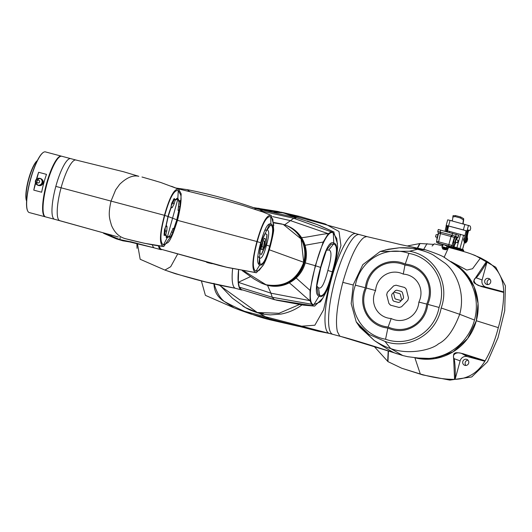 <?xml version="1.0" encoding="UTF-8"?>
<svg xmlns="http://www.w3.org/2000/svg" width="532" height="532" viewBox="0 0 532 532"><rect width="100%" height="100%" fill="white"/><g stroke="black" fill="none" stroke-linecap="round" stroke-linejoin="round"><path stroke-width="0.8" d="M375.585 290.558C376.663 276.534 390.96 268.028 403.263 274.113C416.988 274.951 425.055 289.401 418.87 302.07C417.8 316.101 403.495 324.6 391.193 318.522C377.474 317.677 369.408 303.233 375.585 290.558L366.375 288.038C358.428 305.96 369.128 325.112 388.141 327.014C405.55 334.801 424.509 323.536 426.717 304.085C434.664 286.163 423.971 267.004 404.958 265.109C387.542 257.315 368.583 268.587 366.375 288.038M404.732 287.513L406.288 289.215L408.49 297.927L407.831 300.347L401.514 306.791L399.133 307.463L390.608 305.195L388.905 303.44L390.441 305.142M396.041 285.192L393.667 285.857L387.349 292.301L393.68 285.864L396.041 285.192L404.746 287.513M387.349 292.301L386.684 294.728L388.892 303.433L386.704 294.735L387.363 292.307M403.263 274.113L404.958 265.109M418.87 302.07L426.717 304.085M405.231 264.098C424.469 265.727 435.987 286.356 427.701 304.344C425.753 324.021 405.337 336.158 387.861 328.025C368.623 326.395 357.105 305.767 365.391 287.772C367.339 268.101 387.762 255.965 405.231 264.098L408.895 253.385C385.527 245.066 360.137 260.155 355.383 285.185C346.811 309.198 361.128 334.854 385.567 339.25C408.935 347.569 434.325 332.473 439.073 307.443C447.651 283.43 433.327 257.781 408.895 253.385M384.982 341.398L368.902 334.342L356.254 321.913L351.18 303.626L353.288 284.627L362.837 264.637L380.181 251.49L409.48 251.23C434.717 255.46 450.291 283.35 441.174 308.001C436.566 333.85 408.962 350.262 384.982 341.398L390.594 348.507C408.569 355.29 431.818 349.903 438.501 343.825C446.681 339.842 453.743 329.993 459.701 314.292L474.504 320.051A51.611 50.208 110.6 0 1 422.255 358.508L407.771 356.706L402.777 355.542L390.594 348.507C386.272 347.283 380.859 344.636 374.368 340.58L359.978 327.386M388.433 249.215L399.592 247.752L420.333 248.657M355.981 233.701A51.611 11.903 104.9 0 0 355.795 233.641A51.611 11.903 104.9 0 0 331.336 279.307A51.611 11.903 104.9 0 0 329.002 333.318A51.611 11.903 104.9 0 0 329.261 333.398L332.872 334.362A51.611 11.903 -75.1 0 1 334.941 280.264A51.611 11.903 -75.1 0 1 359.399 234.599A51.611 11.903 104.9 0 0 334.941 280.264A51.611 11.903 104.9 0 0 332.872 334.362L340.739 336.457A51.611 11.903 -75.1 0 1 340.52 336.384A51.611 11.903 -75.1 0 1 340.48 336.37A51.611 11.903 -75.1 0 1 339.602 335.852L337.394 331.662C335.213 321.521 337.015 305.089 342.814 282.359L353.188 285.006M342.814 282.359C349.298 259.882 355.928 245.265 362.704 238.502L364.294 237.312L366.561 236.6A51.611 11.903 -75.1 0 1 367.273 236.693L401.554 244.793L425.686 249.874C437.005 253.698 443.508 256.404 445.184 258.007L457.101 266.126A51.611 50.208 110.6 0 1 474.504 320.051M402.777 355.542L395.668 353.248C393.733 352.942 386.631 348.719 374.368 340.58L358.575 325.464M476.32 320.736L467.635 338.558L453.065 351.845L434.764 358.635L415.439 357.923A51.611 50.208 -69.4 0 0 476.32 320.736A51.611 50.208 -69.4 0 0 451.568 262.05L464.941 272.404L474.118 286.768L478.055 303.506L476.32 320.736L498.304 327.646C495.132 340.128 490.737 351.173 485.111 360.782L462.907 353.667L462.394 353.86L467.309 356.593A5.965 5.805 110.6 0 0 460.133 360.856L455.319 378.565L454.567 379.336C444.493 379.442 433.075 377.66 420.307 374.003L401.78 368.25L387.961 361.627L388.446 350.921M391.193 318.522L388.141 327.014M396.061 285.199L404.586 287.466M401.234 300.567L399.745 302.083L398.441 302.449L393.66 301.172L398.455 302.455L399.765 302.09L401.248 300.573L395.462 299.031L394.937 298.492L393.461 292.6L394.937 298.492L395.476 299.037M401.733 300.055L400.244 294.156L399.718 293.617L393.959 292.088L395.436 290.572L396.739 290.199L401.427 291.45L402.372 292.414L403.589 297.202L403.223 298.538L401.753 300.061L403.236 298.545L403.602 297.208L402.392 292.42L401.447 291.456M399.732 293.624L393.946 292.088M393.766 301.205L392.809 300.234L391.592 295.446L391.958 294.11L393.441 292.593M468.878 230.037L469.058 230.103A1.742 0.399 -75.1 0 0 469.197 230.416A1.742 0.399 -75.1 0 0 469.224 230.416L470.082 230.409L470.687 228.647A11.159 2.574 -75.1 0 0 469.823 225.867L450.052 220.388L448.536 225.974L446.188 225.408L446.069 226.785A12.555 2.893 104.9 0 0 445.071 231.194M450.052 220.388L447.784 219.862M446.055 231.46A12.555 2.893 -75.1 0 1 447.053 227.051L447.199 225.681L448.762 226.06L466.005 230.695L465.813 232.038A12.555 2.893 104.9 0 0 464.283 240.903L464.25 241.668A3.139 0.725 104.9 0 0 464.256 242.16A3.139 0.725 104.9 0 0 464.502 242.738L465.487 242.998A3.139 0.725 -75.1 0 1 465.234 241.927L465.267 241.162A12.555 2.893 -75.1 0 1 466.797 232.298L466.99 230.955L463.359 229.917L464.875 224.331M448.536 225.974L463.359 229.917M468.872 230.037L468.02 232.697A5.579 1.29 104.9 0 0 467.349 237.511A3.139 0.725 -75.1 0 1 467.355 238.01A3.139 0.725 -75.1 0 1 467.349 238.103M466.285 242.107A3.139 0.725 -75.1 0 1 465.487 242.998M466.577 237.339L466.644 237.019A7.88 1.815 -75.1 0 1 467.522 232.511A7.88 1.815 -75.1 0 1 468.047 230.748L468.107 230.043L467.881 230.416A8.997 2.075 104.9 0 0 467.276 232.418A8.997 2.075 104.9 0 0 466.271 237.565L466.577 237.339M460.626 216.956L455.379 215.566L455.099 216.571L460.346 217.967L460.626 216.956L463.645 218.652A5.932 1.37 -75.1 0 1 463.113 223.167L463.598 224.012M460.346 217.967L463.312 219.829A4.881 1.124 104.9 0 1 462.887 223.081L463.306 223.912M455.379 215.566L453.151 215.859L453.164 215.52L452.818 217.036A4.881 1.124 -75.1 0 1 452.393 220.288L451.562 220.787M455.099 216.571L452.818 217.036M447.612 231.147A5.579 1.29 104.9 0 1 448.277 227.45L448.662 226.034M446.907 231.686A7.88 1.815 -75.1 0 1 447.778 227.257A7.88 1.815 -75.1 0 1 448.177 225.907M447.924 225.841A8.997 2.075 104.9 0 0 447.538 227.164A8.997 2.075 104.9 0 0 446.621 231.606M450.737 261.478L466.843 270.083L472.556 268.74L480.569 257.874L486.687 261.232L486.92 262.263L482.112 279.965A5.965 5.805 110.6 0 0 486.155 287.214L502.946 291.682L503.684 292.42C503.684 303.526 501.889 315.263 498.304 327.646M486.66 261.219L475.941 277.219L476.147 277.81C478.361 275.676 481.952 270.495 486.92 262.263M486.687 261.232C497.919 268.002 503.585 278.402 503.684 292.42L481.161 286.489L502.946 291.682M490.67 282.246A3.139 3.052 -69.4 0 0 488.828 278.522A3.139 3.052 -69.4 0 0 484.772 280.677A3.139 3.052 -69.4 0 0 486.614 284.401A3.139 3.052 -69.4 0 0 490.67 282.246M486.155 287.214L480.808 286.083C475.109 285.418 471.678 279.539 476.147 277.81L482.112 279.965M475.941 277.219C472.283 282.725 472.483 282.532 481.161 286.489M444.1 257.388L448.609 247.433C467.076 252.274 469.151 253.279 471.877 254.236L480.569 257.874M432.097 246.037L434.252 243.869L442.691 245.87M448.124 247.307L448.609 247.433M417.62 248.145L420.054 243.503L433.773 244.381M427.016 243.636L423.705 249.375M414.9 357.856L420.307 374.003M462.907 353.667C458.059 352.53 455.312 352.423 454.661 353.341C453.59 353.501 453.271 355.423 453.696 359.093L454.567 379.336M467.309 356.593L484.093 361.055L485.111 360.782C477.922 372.866 467.748 379.05 454.601 379.336M401.78 368.25L422.727 374.914L449.833 380.107L471.731 376.949L487.498 361.753L498.038 337.687L504.722 310.701L505.4 285.804L495.777 267.237L475.262 255.506L472.842 254.595M387.961 361.627L374.029 346.299M407.166 246.003L420.054 243.503M420.027 243.503L417.307 248.085M419.302 244.274L417.341 248.092M465.952 365.464A3.139 3.052 110.6 0 1 467.954 360.144M487.93 284.58A3.139 3.052 110.6 0 1 489.932 279.253M387.934 361.607L388.194 350.834M388.22 350.847L387.702 360.583M468.692 363.137A3.139 3.052 -69.4 0 0 466.85 359.413A3.139 3.052 -69.4 0 0 462.793 361.561A3.139 3.052 -69.4 0 0 464.636 365.284A3.139 3.052 -69.4 0 0 468.692 363.137M455.319 378.565C455.419 369.973 455.04 363.349 454.175 358.694C451.329 354.438 457.274 351.073 462.394 353.86L484.093 361.055M453.696 359.093L454.175 358.694L460.133 360.856M445.51 248.125L446.328 248.344L446.335 248.903A0.871 0.851 111 0 1 445.696 249.528M446.328 248.344L445.716 248.171M446.328 248.424L446.335 248.903L446.348 248.338L447.033 248.417L442.97 247.367M447.153 248.085L447.06 248.411L447.153 248.085L443.888 247.134L441.68 246.948M445.617 249.654A0.871 0.851 -69 0 0 446.72 248.378M442.75 248.304L445.843 249.302L446.129 248.53L442.424 247.52L442.458 248.238M442.724 248.424L443.089 249.129L445.058 249.688L445.69 249.275M445.018 249.681L443.089 249.129M442.804 249.062L442.438 248.358M442.338 245.345L442.824 245.405L442.232 245.299L442.378 244.76L442.97 244.866M446.887 246.409L447.379 246.535L446.887 246.409M460.579 250.672L460.699 250.233L448.456 246.801L463.598 251.33L463.638 250.745L460.845 249.694L460.699 250.233L463.439 251.483M464.961 235.656L447.745 230.928M464.582 237.857L463.565 239.207L463.844 241.029A1.676 0.386 104.9 0 0 463.891 241.062L464.27 241.162M464.576 237.91A1.676 0.386 104.9 0 0 463.957 239.307A1.676 0.386 104.9 0 0 463.844 241.029M467.289 238.07L466.83 237.944A2.095 0.485 104.9 0 0 465.839 239.799A2.095 0.485 104.9 0 0 465.759 241.987L466.218 242.113A2.095 0.485 -75.1 0 1 466.298 239.919A2.095 0.485 -75.1 0 1 467.289 238.07A2.095 0.485 -75.1 0 1 467.389 238.156A2.095 0.485 -75.1 0 1 467.442 238.323M466.544 239.985A1.882 0.432 -75.1 0 1 467.522 238.403A1.882 0.432 -75.1 0 1 467.355 240.298A1.882 0.432 -75.1 0 1 466.577 241.934A1.882 0.432 -75.1 0 1 466.544 239.985M463.478 251.323L463.638 250.745A0.838 0.811 -69.4 0 0 463.073 249.727L460.426 248.73M458.69 235.23L438.375 229.492M454.135 237.292L455.578 236.261L451.981 235.23L440.137 232.078L439.944 233.468L454.873 237.565L453.57 241.834L453.477 245.259L454.907 244.381A2.095 0.452 -75.1 0 1 454.907 242.22L456.429 236.607L454.873 237.565M440.696 230.03L440.137 232.078L437.756 231.487L438.361 233.049L439.944 233.468M438.341 233.036L437.144 237.491A2.095 0.452 104.9 0 0 436.952 239.6L436.965 239.633M438.574 233.169L436.559 241.328L438.634 241.821L438.561 243.237L437.583 243.011A1.397 1.363 111 0 1 437.45 242.964L437.45 242.964A1.397 1.363 111 0 1 436.626 241.348M454.202 246.329L451.568 247.028L450.418 246.722L452.546 247.254L450.325 246.402A1.397 1.363 111 0 0 451.994 245.445L438.634 241.821L440.722 232.251M455.831 242.299L455.758 242.545A2.095 0.452 -75.1 0 1 454.907 244.381M456.729 238.289L458.145 237.245L457.287 236.94L456.589 239.506M456.21 239.234L455.385 242.18L457.5 242.745L458.079 240.59L457.493 242.738M456.203 239.22L458.092 240.597M458.138 237.259L458.697 235.204M439.538 243.762A1.397 1.363 -69 0 0 439.665 243.816L439.665 243.816A1.397 1.363 -69 0 0 439.804 243.862L437.583 243.011M436.566 241.328L437.45 242.964L443.003 244.747L439.804 243.862M454.86 244.407L454.215 246.296A1.397 1.363 -69 0 1 452.546 247.254M450.325 246.402L448.802 245.964L448.875 244.547L451.382 235.091M450.391 246.821L449.999 246.715L450.478 246.482L446.794 245.445L445.397 245.119L445.304 245.458L449.088 246.522L445.304 245.458M445.384 245.172L443.089 244.607M449.999 246.715L450.092 246.383M446.7 245.784L450.099 246.755L446.315 245.691L446.794 245.445M446.401 245.352L446.315 245.691M446.195 245.664L449.567 246.622L445.836 245.578L446.288 245.325M445.836 245.578L445.929 245.245M445.696 245.545L445.783 245.212M438.415 234.486L436.08 234.732L435.522 236.893L437.63 237.452M451.914 236.654L452.533 233.182M201.375 280.909L205.405 295.36L234.127 307.888L224.238 301.438C241.302 310.695 257.096 316.939 271.606 320.171L298.831 326.402L314.858 325.212L323.609 309.764L329.92 281.967M213.977 283.303C213.997 291.117 217.415 297.155 224.238 301.438C219.769 297.8 216.344 291.755 213.977 283.303M263.526 313.72A51.611 50.208 110.6 0 1 257.195 312.477A51.611 50.208 110.6 0 1 252.52 310.981L255.347 312.038A51.611 50.208 -69.4 0 0 259.31 313.275L271.606 320.171M259.31 313.275A51.611 50.208 -69.4 0 0 259.47 313.315A51.611 50.208 -69.4 0 0 264.79 314.399L270.316 314.891L281.036 314.073A51.611 50.208 -69.4 0 0 286.07 312.856A51.611 50.208 -69.4 0 0 301.883 304.969M297.036 217.914L291.682 215.427A51.611 50.208 -69.4 0 0 291.037 215.181L299.782 216.471L282.944 212.561M252.52 310.981A51.611 50.208 110.6 0 1 242.718 305.96M279.692 211.902L256.471 208.69M333.544 269.378L340.952 245.611L339.004 231.473L325.271 223.972L299.782 216.471M137.396 243.403L140.169 259.27L164.92 270.076L170.686 266.725L177.502 254.329M256.943 208.81A41.19 9.503 104.9 0 0 256.73 208.743A41.19 9.503 104.9 0 0 254.629 209.083M232.63 268.66A41.19 9.503 104.9 0 0 235.35 288.284A41.19 9.503 104.9 0 0 235.563 288.351L241.462 289.92A41.19 9.503 -75.1 0 1 241.255 289.854A41.19 9.503 -75.1 0 1 238.562 269.943M242.452 289.96A41.19 9.503 -75.1 0 1 241.462 289.92M295.752 217.548L281.913 212.321L265.747 210.619M220.055 285.398L232.404 298.186L245.458 307.616L257.275 312.49L279.034 313.282L299.257 304.617M284.334 212.9L273.913 212.202M257.275 312.49L219.423 285.212L208.345 282.525M265.947 284.713A31.388 30.53 110.8 0 1 263.074 283.789L263.679 284.015A31.388 30.53 -69.2 0 0 266.579 284.946A31.388 30.53 -69.2 0 0 303.878 264.018A31.388 30.53 -69.2 0 0 285.937 225.322L285.332 225.096A31.388 30.53 110.8 0 1 303.273 263.772A31.388 30.53 110.8 0 1 266 284.726M263.074 283.789A31.388 30.53 110.8 0 1 260.434 282.638M282.971 224.311A31.388 30.53 110.8 0 1 285.332 225.096M285.99 225.342A31.388 30.53 110.8 0 1 286.043 225.362A31.388 30.53 110.8 0 1 303.985 264.058A31.388 30.53 110.8 0 1 266.685 284.992A31.388 30.53 110.8 0 1 263.786 284.055A31.388 30.53 110.8 0 1 263.732 284.035M322.937 298.08L314.645 306.1L313.554 305.873L311.506 304.198L310.07 300.673C306.638 298.425 293.757 286.196 289.255 282.844A31.388 30.53 -69.2 0 0 292.859 280.65A31.388 30.53 -69.2 0 0 296.144 277.983A31.388 30.53 -69.2 0 0 305.262 262.875A31.388 30.53 -69.2 0 0 306.173 258.16A31.388 30.53 -69.2 0 0 305.036 245.285A31.388 30.53 -69.2 0 0 303.539 241.342A31.388 30.53 -69.2 0 0 301.538 237.658A31.388 30.53 -69.2 0 0 286.881 225.681A31.388 30.53 -69.2 0 0 286.874 225.681L286.043 225.362M296.144 277.983L310.043 290.379L310.07 300.673L270.914 293.172L267.516 285.305A31.388 30.53 -69.2 0 0 289.255 282.844M311.506 304.198L272.264 297.282L270.914 293.172L238.296 282.319L250.619 276.574M238.615 269.957L238.296 282.319L239.32 287.147L241.382 289.574M310.043 290.379L315.296 265.714L323.183 242.047L328.271 233.694L331.183 231.819L333.67 231.859L337.514 243.802M332.833 272.071C336.882 256.191 337.202 253.618 337.607 246.668L336.743 238.449L333.305 233.209C329.281 228.96 320.749 244.474 315.602 265.827C309.265 286.735 308.553 305.215 313.92 304.53L319.759 302.129C320.517 302.243 322.877 298.372 326.841 290.525C328.051 287.965 330.046 281.814 332.833 272.071L332.533 271.918C327.672 290.499 323.276 298.605 319.34 296.231C314.971 295.453 315.383 285.837 320.59 267.39C325.451 248.803 329.853 240.703 333.79 243.077C338.159 243.856 337.74 253.465 332.533 271.918L332.307 271.832C337.381 253.964 337.78 244.713 333.511 244.082L331.077 244.201L326.415 250.299L320.823 267.476L316.819 285.983L318.063 294.01L319.612 295.22L318.488 287.706L316.799 286.136M333.67 231.859L317.172 224.571L307.104 221.013M262.914 210.153L259.869 210.878M301.538 237.658C307.017 237.405 324.281 233.528 328.271 233.694L290.618 220.68L272.65 216.61M331.183 231.819L293.737 218.273L284.64 224.843M323.183 242.047L305.036 245.285M305.262 262.875L315.296 265.714M313.554 305.873L274.445 299.676L241.328 289.554M333.305 233.209L333.79 243.077L333.511 244.082L328.736 250.027C331.968 250.339 331.675 257.149 327.845 270.475C324.394 283.935 321.275 289.681 318.488 287.706M326.449 250.22L328.736 250.027M313.92 304.53L319.612 295.22C323.396 297.647 327.626 289.847 332.307 271.832L327.845 270.475M262.801 241.149L262.07 246.529L263.446 247.46L262.296 249.727L261.205 249.315L261.724 244.175L262.735 241.129L261.658 244.161L261.066 248.53L261.146 249.295L262.223 249.708M264.943 233.641L266.878 234.373L267.017 235.762L265.947 243.709L261.445 254.376M263.041 240.577L264.198 238.316L262.974 240.557L264.351 241.488L263.619 246.875L264.417 241.508L262.974 240.557M260.421 244.733L259.543 253.644L261.518 254.396L265.348 246.156L266.007 243.729L266.944 234.393L264.963 233.641L261.285 241.528M265.116 230.303L267.164 229.904C269.425 230.416 269.205 235.503 266.505 245.166C263.938 254.875 261.611 259.164 259.523 258.027L258.1 256.477M270.615 224.976L269.145 224.93L260.926 242.825L259.018 263.333L260.008 264.005C262.921 265.269 266.153 259.317 269.697 246.15C273.302 233.009 273.608 225.954 270.615 224.976L267.164 229.904M269.697 246.15L266.505 245.166M260.7 242.738C264.424 228.993 267.815 222.735 270.888 223.965C273.993 225.076 273.667 232.504 269.923 246.236C266.2 259.988 262.801 266.246 259.736 265.009C256.63 263.899 256.949 256.477 260.7 242.738L257.222 241.648C252.534 259.357 252.102 269.212 255.939 271.22L259.21 270.322L263.819 264.231C265.854 260.055 266.645 259.151 270.269 246.402L270.269 246.402C272.683 236.76 273.814 231.167 273.661 229.618L272.83 219.197L270.748 216.717C266.645 215.713 262.136 224.019 257.222 241.648M269.923 246.236L269.465 246.289M270.888 223.965L270.748 216.717M259.736 265.009L255.939 271.22M263.081 265.521L256.318 272.743L255.573 272.564C251.589 270.376 252.042 260.035 256.916 241.528C262.07 223.134 266.805 214.409 271.114 215.367L273.814 225.415M158.682 245.804L160.824 249.182M206.635 262.309L209.269 262.981M206.589 262.303A31.341 30.49 -69.2 0 0 208.497 262.875A31.341 30.49 -69.2 0 0 211.071 263.44M260.008 264.005L259.523 258.027M264.191 238.309L265.282 238.722L265.355 239.486L264.763 243.862L263.686 246.888M242.293 270.682L254.116 279.027L260.946 282.878L265.973 284.72C284.387 287.692 296.969 280.211 303.719 262.289L301.092 238.935L283.204 224.378L273.887 222.895M120.092 237.432L120.013 239.6L131.883 242.08M105.25 233.721L105.25 233.721A31.388 30.53 -69.4 0 0 108.089 234.632A31.388 30.53 -69.4 0 0 111.687 235.35M106.573 234.06L106.653 234.087A31.388 30.53 110.6 0 1 106.154 233.954L107.743 234.353A31.388 30.53 110.6 0 1 106.653 234.087L122.699 240.777L135.261 242.871M152.391 244.833A31.388 7.242 104.9 0 0 154.32 247.905A31.388 7.242 104.9 0 0 154.486 247.959L130.453 241.681M161.908 249.535A31.388 7.242 -75.1 0 1 160.711 249.614A31.388 7.242 -75.1 0 1 158.47 245.777M180.72 194.998L178.267 190.489C174.11 189.738 169.602 198.05 164.734 215.433L168.172 216.544L166.27 225.262L167.035 226.579L166.849 230.602L165.811 234.672L167.274 237.365L177.848 199.048L176.917 198.536M170.732 208.098L172.202 207.58L174.03 204.182L175.181 200.185L177.701 198.981L179.025 201.635L178.134 209.814L178.659 211.071L177.927 210.02M170.918 208.158L168.172 216.544L176.804 219.796L178.659 211.071M173.266 199.733L174.177 199.613L172.96 202.665A18.307 4.223 104.9 0 0 171.244 205.764M178.267 190.489L177.848 198.316L175.208 199.633L174.157 198.476L171.683 203.244L170.852 207.786A20.775 4.509 105 0 0 167.999 216.484M175.208 199.633L174.177 199.613M176.677 198.429L177.336 198.243M167.992 216.484L166.031 225.528L164.461 229.831L164.122 235.483M164.115 235.423L165.558 235.151L167.061 238.017L163.457 244.993L168.019 242.539C170.346 240.517 173.518 233.043 177.548 220.128C180.661 207.261 181.711 198.848 180.714 194.905L180.714 194.905M164.534 234.413L165.558 235.151M164.734 215.433C160.132 232.903 159.706 242.758 163.457 244.993L163.457 244.993M166.795 237.87L169.695 236.574L169.016 236.155M166.104 237.325L167.061 238.017M163.969 233.94L164.654 234.659L165.173 231.34L166.849 230.602M165.306 227.543A18.307 4.223 104.9 0 0 165.173 231.34M165.033 234.732L165.811 234.672M166.29 237.332L167.274 237.365L169.655 236.122L172.973 228.82L174.017 228.175L176.804 219.796M166.336 237.405L167.274 237.365M174.017 228.175L172.674 228.687M173.239 228.461L172.973 228.82M178.193 210.32L178.134 209.814M176.89 198.522L177.701 198.981M174.489 199.713L175.181 200.185M169.289 236.514L170.094 237.678L172.76 232.963L174.017 228.534A20.761 5.054 104.8 0 0 176.923 219.849L179.989 206.369L180.135 200.73L179.191 201.136L177.848 198.316M179.025 201.635L179.976 200.498M178.586 201.335L179.291 201.309L178.932 201.123M173.292 232.916L163.756 246.509L163.091 246.336C159.181 244.022 159.633 233.681 164.435 215.314C169.575 197.079 174.31 188.355 178.632 189.139L181.193 193.941L180.441 206.33M178.632 189.139L160.804 182.496L151.68 179.789M163.091 246.336L144.298 243.244L125.785 238.782C119.401 237.232 114.626 232.757 111.467 225.355C109.665 218.519 107.79 215.626 111.035 201.049L115.657 189.851L119.667 184.331C126.569 177.608 132.947 174.935 138.799 176.311L123.49 171.73L75.87 159.999A31.388 7.242 -75.1 0 1 75.956 160.026M59.823 220.687A31.388 7.242 -75.1 0 1 59.737 220.66A31.388 7.242 -75.1 0 1 59.664 220.634A31.388 7.242 -75.1 0 1 61.08 187.789A31.388 7.242 -75.1 0 1 75.87 159.999M70.869 158.676A31.388 7.242 104.9 0 0 70.709 158.629A31.388 7.242 104.9 0 0 55.833 186.393A31.388 7.242 104.9 0 0 54.417 219.237L118.297 236.993L59.737 220.66M169.861 237.771L169.781 236.8M172.401 229.984L170.147 235.011M178.819 203.138L178.247 208.497M39.049 185.276L38.982 185.389A3.624 3.531 110.6 0 1 38.869 185.395L38.803 185.395A3.624 3.531 110.6 0 1 38.683 185.395L39.215 185.595A3.624 3.531 -69.4 0 0 39.328 185.595A3.485 3.391 -69.4 0 0 41.749 179.218M41.669 179.171A3.485 3.391 -69.4 0 0 41.642 179.151L41.177 178.985A3.624 3.531 110.6 0 1 41.263 179.065L41.243 179.191M40.445 178.659A3.485 3.391 -69.4 0 0 40.346 178.612L40.399 178.486A3.624 3.531 110.6 0 1 40.505 178.539L40.565 178.572A3.624 3.531 110.6 0 1 40.671 178.626L40.725 178.659A3.624 3.531 110.6 0 1 40.824 178.725L40.818 178.865M42.939 181.552A3.624 3.531 -69.4 0 0 42.926 181.432L42.394 181.232A3.624 3.531 110.6 0 1 42.407 181.352L42.274 181.372A3.485 3.391 -69.4 0 0 42.261 181.259L42.247 181.186A3.485 3.391 -69.4 0 0 42.227 181.08L42.361 181.046A3.624 3.531 110.6 0 1 42.38 181.166L42.247 181.186M37.985 185.156L37.885 185.269A3.624 3.531 110.6 0 1 37.772 185.236L37.712 185.209A3.624 3.531 110.6 0 1 37.606 185.176L37.652 185.043A3.485 3.391 -69.4 0 0 37.752 185.083M37.659 185.043L37.506 184.99A3.485 3.391 110.6 0 1 35.511 180.661A3.485 3.391 110.6 0 1 39.96 178.459A3.485 3.391 110.6 0 1 41.955 182.782A3.485 3.391 110.6 0 1 37.506 184.99L35.458 180.641L39.993 178.326A3.624 3.531 110.6 0 0 39.88 178.293L39.78 178.4M38.51 185.262L38.43 185.375A3.624 3.531 110.6 0 1 38.317 185.355L38.244 185.349A3.624 3.531 110.6 0 1 38.131 185.329L38.065 185.309A3.624 3.531 110.6 0 1 37.952 185.282L38.484 185.482A3.624 3.531 -69.4 0 0 38.597 185.508L38.065 185.309M41.23 184.252A3.485 3.391 -69.4 0 1 41.15 184.331L41.769 184.631A3.624 3.531 -69.4 0 0 41.855 184.551L41.33 184.351A3.624 3.531 110.6 0 1 41.243 184.431L41.19 184.478A3.624 3.531 110.6 0 1 41.097 184.557L41.017 184.451A3.485 3.391 -69.4 0 0 41.097 184.378M41.376 184.305L41.908 184.504A3.624 3.531 -69.4 0 0 41.988 184.411L41.456 184.212A3.624 3.531 110.6 0 1 41.376 184.305L41.283 184.205A3.485 3.391 -69.4 0 0 41.356 184.119M41.503 184.165L42.035 184.365A3.624 3.531 -69.4 0 0 42.114 184.272L41.582 184.072A3.624 3.531 110.6 0 1 41.503 184.165L41.403 184.072A3.485 3.391 -69.4 0 0 41.476 183.986M41.622 184.019L42.154 184.218A3.624 3.531 -69.4 0 0 42.227 184.119L41.696 183.919A3.624 3.531 110.6 0 1 41.622 184.019L41.523 183.932A3.485 3.391 -69.4 0 0 41.589 183.839M41.742 183.866L42.267 184.065A3.624 3.531 -69.4 0 0 42.334 183.966L41.809 183.766A3.624 3.531 110.6 0 1 41.742 183.866L41.629 183.786A3.485 3.391 -69.4 0 0 41.696 183.693M41.842 183.706L42.374 183.906A3.624 3.531 -69.4 0 0 42.434 183.806L41.908 183.607A3.624 3.531 110.6 0 1 41.842 183.706L41.729 183.633A3.485 3.391 -69.4 0 0 41.789 183.533M42.181 183.028L42.713 183.227A3.624 3.531 -69.4 0 0 42.753 183.114L42.227 182.915M37.539 185.149L37.599 185.169A3.624 3.531 110.6 0 1 37.599 185.176L38.131 185.375A3.624 3.531 -69.4 0 0 38.138 185.375A3.624 3.531 -69.4 0 0 38.238 185.409L37.712 185.209M37.772 185.236L38.304 185.435A3.624 3.531 -69.4 0 0 38.417 185.469L37.885 185.269M38.131 185.329L38.663 185.528A3.624 3.531 -69.4 0 0 38.776 185.548L38.244 185.349M38.317 185.355L38.843 185.555A3.624 3.531 -69.4 0 0 38.962 185.575L38.43 185.375M38.497 185.382L39.029 185.582A3.624 3.531 -69.4 0 0 39.142 185.588L39.149 185.568M38.617 185.389L39.142 185.588M38.803 185.395L39.328 185.568M38.869 185.395L39.395 185.595A3.624 3.531 -69.4 0 0 39.514 185.588L39.514 185.562M38.982 185.389L39.514 185.588M39.055 185.389L39.581 185.588A3.624 3.531 -69.4 0 0 39.701 185.575L39.694 185.542M39.169 185.375L39.701 185.575M39.235 185.369L39.767 185.568A3.624 3.531 -69.4 0 0 39.887 185.555L39.88 185.515M39.355 185.355L39.887 185.555M39.421 185.342L39.953 185.542A3.624 3.531 -69.4 0 0 40.066 185.522L40.06 185.475M39.534 185.322L40.066 185.522M39.607 185.309L40.133 185.508A3.624 3.531 -69.4 0 0 40.246 185.475L40.239 185.429M39.72 185.276L40.246 185.475M39.787 185.262L40.312 185.462A3.624 3.531 -69.4 0 0 40.425 185.422L40.412 185.369M39.9 185.222L40.425 185.422M39.96 185.203L40.492 185.402A3.624 3.531 -69.4 0 0 40.605 185.362L40.585 185.302M40.073 185.163L40.605 185.362M40.139 185.136L40.665 185.335A3.624 3.531 -69.4 0 0 40.778 185.289L40.751 185.229M40.246 185.089L40.778 185.289M40.312 185.063L40.838 185.262A3.624 3.531 -69.4 0 0 40.944 185.209L40.911 185.143M40.419 185.01L40.944 185.209M40.479 184.976L41.004 185.176A3.624 3.531 -69.4 0 0 41.11 185.123L41.07 185.05M40.578 184.923L41.11 185.123M40.638 184.883L41.17 185.083A3.624 3.531 -69.4 0 0 41.27 185.023L41.223 184.943M40.738 184.823L41.27 185.023M40.798 184.784L41.33 184.983A3.624 3.531 -69.4 0 0 41.423 184.917L41.37 184.83M40.898 184.717L41.423 184.917M40.951 184.677L41.483 184.877A3.624 3.531 -69.4 0 0 41.576 184.803L41.503 184.71M41.044 184.604L41.576 184.803M41.097 184.557L41.629 184.757A3.624 3.531 -69.4 0 0 41.722 184.677L41.636 184.584M41.19 184.478L41.722 184.677M41.33 184.351L41.855 184.551M41.456 184.212L41.988 184.411M41.582 184.072L42.114 184.272M41.696 183.919L42.227 184.119M41.809 183.766L42.334 183.966M41.908 183.607L42.434 183.806M41.942 183.547L42.474 183.746A3.624 3.531 -69.4 0 0 42.527 183.64M42.028 183.38L42.56 183.58A3.624 3.531 -69.4 0 0 42.613 183.467M42.114 183.208L42.64 183.407A3.624 3.531 -69.4 0 0 42.686 183.294M40.399 178.486L40.931 178.685A3.624 3.531 -69.4 0 1 41.037 178.739L40.505 178.539M41.19 178.838L40.671 178.626M41.197 178.825A3.624 3.531 -69.4 0 0 41.097 178.772L40.565 178.572M41.35 178.938L40.824 178.725M41.356 178.925A3.624 3.531 -69.4 0 0 41.257 178.858L40.725 178.659M41.496 179.045L40.977 178.825M41.509 179.025A3.624 3.531 -69.4 0 0 41.41 178.958L40.884 178.759M41.656 179.138A3.624 3.531 -69.4 0 0 41.562 179.065L41.031 178.865M41.775 179.284L41.263 179.065M41.795 179.264A3.624 3.531 -69.4 0 0 41.709 179.184L41.177 178.985M42.952 181.745A3.624 3.531 -69.4 0 0 42.946 181.625L42.414 181.425M42.952 181.931A3.624 3.531 -69.4 0 0 42.952 181.811L42.42 181.612M42.946 182.117A3.624 3.531 -69.4 0 0 42.952 181.997L42.42 181.798M42.932 182.31A3.624 3.531 -69.4 0 0 42.946 182.19L42.414 181.991M42.906 182.496A3.624 3.531 -69.4 0 0 42.926 182.376L42.394 182.177M42.873 182.682A3.624 3.531 -69.4 0 0 42.899 182.562L42.367 182.363M42.826 182.868A3.624 3.531 -69.4 0 0 42.859 182.749L42.327 182.549M42.773 183.048A3.624 3.531 -69.4 0 0 42.813 182.935L42.281 182.735M40.233 178.413L40.758 178.612A3.624 3.531 -69.4 0 1 40.871 178.659L40.339 178.459M42.38 181.166L42.793 181.385M42.912 181.365A3.624 3.531 -69.4 0 0 42.893 181.246L42.361 181.046M42.354 180.98L42.773 181.206M42.879 181.179A3.624 3.531 -69.4 0 0 42.853 181.066L42.327 180.867M42.307 180.8L42.746 181.02M42.839 181A3.624 3.531 -69.4 0 0 42.806 180.88L42.274 180.68M42.254 180.614L42.706 180.847M42.786 180.814A3.624 3.531 -69.4 0 0 42.746 180.7L42.221 180.501M42.194 180.441L42.653 180.667M42.726 180.641A3.624 3.531 -69.4 0 0 42.68 180.528L42.154 180.328M42.128 180.268L42.593 180.494M42.653 180.468A3.624 3.531 -69.4 0 0 42.607 180.355L42.075 180.155M42.048 180.095L42.52 180.321M42.573 180.295A3.624 3.531 -69.4 0 0 42.52 180.188L41.995 179.989M42.44 180.162L41.962 179.929M42.487 180.129A3.624 3.531 -69.4 0 0 42.427 180.029L41.902 179.829M42.347 179.996L41.862 179.769M42.394 179.969A3.624 3.531 -69.4 0 0 42.327 179.869L41.795 179.67M42.247 179.843L41.755 179.617M42.287 179.816A3.624 3.531 -69.4 0 0 42.214 179.723L41.689 179.523M42.141 179.696L41.649 179.47M42.174 179.67A3.624 3.531 -69.4 0 0 42.101 179.577L41.569 179.377M42.028 179.55L41.529 179.324M42.055 179.523A3.624 3.531 -69.4 0 0 41.975 179.437L41.449 179.237M41.908 179.41L41.396 179.191M41.928 179.39A3.624 3.531 -69.4 0 0 41.842 179.311L41.316 179.111M59.784 156.754A31.175 7.189 104.9 0 0 59.664 156.827A31.175 7.189 104.9 0 0 49.11 176.292A31.175 7.189 104.9 0 0 43.883 214.928A31.175 7.189 104.9 0 0 44.096 215.367A31.175 7.189 104.9 0 0 44.163 215.487M70.709 158.629L61.792 156.255A31.388 7.242 104.9 0 0 59.903 156.681A31.388 7.242 104.9 0 0 49.276 176.272A31.388 7.242 104.9 0 0 44.016 215.174A31.388 7.242 104.9 0 0 44.229 215.613A31.388 7.242 104.9 0 0 45.659 216.916L54.577 219.29A31.388 7.242 -75.1 0 1 52.934 217.541A31.388 7.242 -75.1 0 1 56.864 182.808A31.388 7.242 -75.1 0 1 70.709 158.629A31.388 7.242 -75.1 0 1 70.716 158.629L75.916 160.012M54.583 219.29A31.388 7.242 -75.1 0 1 54.577 219.29L59.777 220.674M43.385 152.391A31.175 7.189 104.9 0 0 43.265 152.465A31.175 7.189 104.9 0 0 30.178 180.328A31.175 7.189 104.9 0 0 27.697 211.005A31.175 7.189 104.9 0 0 27.764 211.124M45.553 151.946A31.388 7.242 104.9 0 0 45.393 151.893A31.388 7.242 104.9 0 0 43.504 152.318A31.388 7.242 104.9 0 0 30.331 180.368A31.388 7.242 104.9 0 0 27.83 211.251A31.388 7.242 104.9 0 0 29.1 212.507A31.388 7.242 104.9 0 0 29.26 212.561A31.388 7.242 104.9 0 0 29.426 212.594M45.433 216.843A31.388 7.242 -75.1 0 1 45.2 216.797A31.388 7.242 -75.1 0 1 45.034 216.743A31.388 7.242 -75.1 0 1 46.364 184.252A31.388 7.242 -75.1 0 1 61.333 156.135A31.388 7.242 -75.1 0 1 61.493 156.182A31.388 7.242 -75.1 0 1 61.552 156.209M35.637 183.287L33.775 190.13A31.388 7.242 -75.1 0 1 35.444 182.808M36.449 179.131A31.388 7.242 -75.1 0 1 38.623 172.282L36.848 178.819M33.775 190.13L41.642 192.225A31.388 7.242 104.9 0 1 46.497 174.37L38.623 172.282M44.442 215.965A31.175 7.189 -75.1 0 1 46.51 184.671A31.175 7.189 -75.1 0 1 60.262 156.481M37.306 160.684A21.972 5.067 104.9 0 0 28.622 179.909A21.972 5.067 104.9 0 0 26.607 200.916M37.353 160.584A21.619 4.988 104.9 0 0 28.376 179.843A21.619 4.988 104.9 0 0 26.6 201.023M427.701 304.344L439.073 307.443M365.391 287.772L355.383 285.185M387.861 328.025L385.567 339.25M409.48 251.23L417.553 249.282L425.68 249.874M385.494 249.914L399.592 247.752C407.279 247.606 413.264 248.118 417.553 249.282C424.875 251.157 430.189 253.126 433.494 255.187L445.211 263.3C456.423 272.171 465.527 293.431 459.701 314.292L441.174 308.001M340.48 336.37L395.668 353.248M466.005 230.695L466.99 230.955L468.506 225.375M446.268 225.448L447.252 225.708M466.956 231.686L465.979 231.427M465.813 232.038L466.797 232.298M465.267 241.162L464.283 240.903M464.25 241.668L465.234 241.927M463.312 219.829L463.645 218.652M447.219 226.439L446.235 226.173M446.069 226.785L447.053 227.051M447.638 246.136L446.501 247.865A0.525 0.426 33.5 0 1 447.352 248.477L448.702 246.429M442.431 248.391L444.745 249.621M463.625 250.785L463.146 249.754L460.353 248.697A0.838 0.811 110.6 0 1 460.845 249.694L451.774 247.107L451.482 248.198M457.813 249.907L458.085 248.018L453.962 246.868L460.28 248.677A0.838 0.811 110.6 0 1 460.353 248.697L458.085 248.018M451.781 247.081L450.411 246.735M456.902 247.693L460.552 234.266M463.618 235.151L459.974 248.57M449.66 231.373L449.4 232.351M462.488 249.501L464.356 242.605M454.774 244.461L454.215 246.296L451.994 245.445L454.361 237.372A1.397 1.363 111 0 0 455.705 236.328L456.429 236.607M455.705 236.328L456.137 234.22M453.57 241.834L454.907 242.22M456.935 238.23A1.397 1.363 -69 0 0 458.012 237.212M438.561 243.237L448.802 245.964M234.127 307.888L239.493 309.963L329.002 333.318M330.671 279.127L331.336 279.307M254.509 208.052L259.204 208.325M189.306 191.227L187.344 189.665C211.131 194.373 234.293 200.75 256.836 208.81M235.357 288.251C211.164 283.928 187.683 277.87 164.927 270.076L175.44 273.747L205.525 281.887L235.683 288.344M264.61 284.367A31.388 30.53 -69.2 0 0 264.617 284.374A31.388 30.53 -69.2 0 0 267.516 285.305M274.445 299.676L272.264 297.282L239.32 287.147M260.088 210.732L293.737 218.273L296.696 217.827M315.602 265.827L320.823 267.476M271.114 215.367L263.081 212.062L242.958 205.492L224.484 200.218L176.877 188.494M256.916 241.528L177.488 220.348M255.573 272.564L226.792 267.277L160.671 249.129M303.719 262.289L269.325 249.801M265.973 284.72L243.955 270.988M123.231 240.916L116.475 238.921L103.507 233.269M120.013 239.6L154.32 247.905M174.03 204.182L172.96 202.665M171.151 206.529L172.202 207.58M167.035 226.579L165.585 226.931M164.435 215.314L55.833 186.393M171.883 231.646L172.76 232.963M169.575 236.215L169.701 236.58M178.579 207.008L179.989 206.369M39.568 181.977A1.397 1.357 110.6 0 1 37.839 182.875A1.397 1.357 110.6 0 1 36.987 181.126A1.397 1.357 110.6 0 1 38.716 180.228A1.397 1.357 110.6 0 1 39.568 181.977M380.181 251.49L388.367 249.229M355.795 233.641L367.273 236.693M359.925 327.313L356.254 321.913M340.739 336.45C353.447 339.669 385.394 349.757 397.331 353.886M446.188 225.408L447.705 219.822M481.267 286.196L481.679 286.296M446.368 248.683L446.414 248.038M446.833 249.102L447.352 248.477M447.425 231.826L447.678 230.895M462.554 249.528L464.409 242.678M442.119 245.718L442.232 245.299M456.695 238.283L458.218 237.265L458.77 235.237M446.488 247.859L447.006 245.964M442.451 246.762L443.043 244.58M442.903 247.619L443.003 247.254M445.663 248.371L445.763 248.005M438.302 229.452L437.756 231.487M239.307 309.89L233.987 307.835M355.888 233.668L345.654 230.19L277.957 211.483L252.653 207.453M239.493 309.963L251.097 314.099L318.123 331.237L329.355 333.424M136.87 243.264L137.03 248.324M175.873 188.022L187.344 189.665M261.664 210.054L256.73 208.743M220.926 285.697L219.423 285.212M263.786 284.055L264.617 284.374M262.509 210.047L296.497 217.761L317.139 224.557M241.355 289.568L276.846 300.274L303.486 305.162L314.645 306.1M334.036 232.025L319.885 225.628M271.3 215.447L263.227 212.115M160.744 249.156L219.51 265.535L227.776 267.53L256.318 272.743M212.195 263.719L209.063 263.021M281.84 223.992L273.887 222.496M160.711 249.614L154.486 247.959M171.55 186.306L178.712 189.173M141.991 177.01L155.982 181.033M163.756 246.509C156.528 245.797 143.407 243.363 126.762 239.034M167.068 238.017L166.33 237.491L167.068 238.017M38.138 185.375L37.606 185.176M45.393 151.893L61.333 156.135M29.26 212.561L45.2 216.797"/></g></svg>
